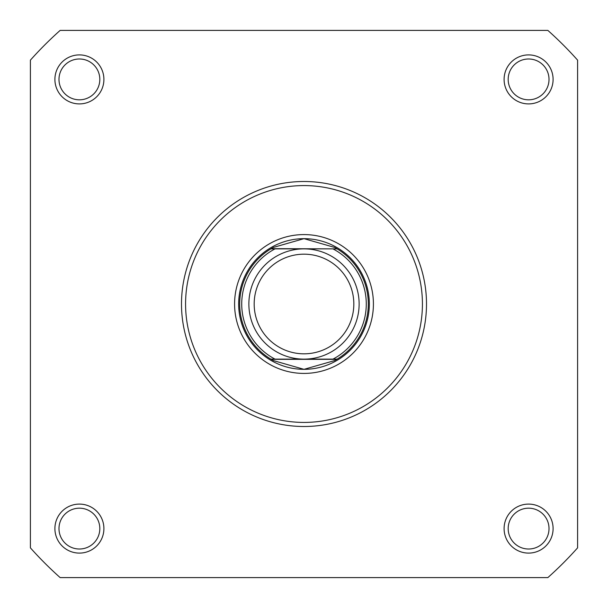 <?xml version="1.0" encoding="UTF-8"?>
<svg xmlns="http://www.w3.org/2000/svg" width="608" height="608" viewBox="0 0 608 608"><rect width="100%" height="100%" fill="white"/><g stroke="black" fill="none" stroke-linecap="round" stroke-linejoin="round"><path stroke-width="0.91" d="M332.964 359.13A62.274 62.274 0 0 0 332.964 248.87L337.128 248.87A64.319 64.319 0 0 1 337.128 359.13L304 359.13A55.13 55.13 0 0 1 248.87 304A55.13 55.13 0 0 1 304 248.87L275.036 248.87A62.274 62.274 0 0 0 275.036 359.13L270.872 359.13A64.319 64.319 0 0 1 270.872 248.87L275.036 248.87M304 254.174A49.826 49.826 0 0 0 254.174 304A49.826 49.826 0 0 0 304 353.826A49.826 49.826 0 0 0 353.826 304A49.826 49.826 0 0 0 304 254.174M336.786 248.664L334.522 247.388L304 238.663A65.337 65.337 0 0 0 238.663 304A65.337 65.337 0 0 0 304 369.337L273.478 360.612L270.872 359.13L337.128 359.13L334.522 360.612L304 369.337A65.337 65.337 0 0 0 369.337 304A65.337 65.337 0 0 0 304 238.663L273.478 247.388L270.872 248.87L337.128 248.87L271.214 248.664M332.964 248.87L304 248.87A55.13 55.13 0 0 1 359.13 304A55.13 55.13 0 0 1 304 359.13L275.036 359.13M336.786 359.336L271.214 359.336M273.478 247.388A64.319 64.319 0 0 0 272.308 248.034M272.308 359.966A64.319 64.319 0 0 0 273.478 360.612M334.522 360.612A64.319 64.319 0 0 0 335.692 359.966M335.692 248.034A64.319 64.319 0 0 0 334.522 247.388M54.902 528.595A24.502 24.502 0 0 1 79.405 504.093A24.502 24.502 0 0 1 103.907 528.595A24.502 24.502 0 0 1 79.405 553.098A24.502 24.502 0 0 1 54.902 528.595M99.818 528.595A20.421 20.421 0 0 0 79.405 508.182A20.421 20.421 0 0 0 58.984 528.595A20.421 20.421 0 0 0 79.405 549.016A20.421 20.421 0 0 0 99.818 528.595M54.902 79.405A24.502 24.502 0 0 1 79.405 54.902A24.502 24.502 0 0 1 103.907 79.405A24.502 24.502 0 0 1 79.405 103.907A24.502 24.502 0 0 1 54.902 79.405M99.818 79.405A20.421 20.421 0 0 0 79.405 58.984A20.421 20.421 0 0 0 58.984 79.405A20.421 20.421 0 0 0 79.405 99.818A20.421 20.421 0 0 0 99.818 79.405M504.093 79.405A24.502 24.502 0 0 1 528.595 54.902A24.502 24.502 0 0 1 553.098 79.405A24.502 24.502 0 0 1 528.595 103.907A24.502 24.502 0 0 1 504.093 79.405M549.016 79.405A20.421 20.421 0 0 0 528.595 58.984A20.421 20.421 0 0 0 508.182 79.405A20.421 20.421 0 0 0 528.595 99.818A20.421 20.421 0 0 0 549.016 79.405M504.093 528.595A24.502 24.502 0 0 1 528.595 504.093A24.502 24.502 0 0 1 553.098 528.595A24.502 24.502 0 0 1 528.595 553.098A24.502 24.502 0 0 1 504.093 528.595M549.016 528.595A20.421 20.421 0 0 0 528.595 508.182A20.421 20.421 0 0 0 508.182 528.595A20.421 20.421 0 0 0 528.595 549.016A20.421 20.421 0 0 0 549.016 528.595M234.582 304A69.418 69.418 0 0 1 304 234.582A69.418 69.418 0 0 1 373.418 304A69.418 69.418 0 0 1 304 373.418A69.418 69.418 0 0 1 234.582 304M426.504 304A122.504 122.504 0 0 1 304 426.504A122.504 122.504 0 0 1 181.496 304A122.504 122.504 0 0 1 304 181.496A122.504 122.504 0 0 1 426.504 304A122.504 122.504 0 0 0 304 181.496A122.504 122.504 0 0 0 181.496 304M547.854 577.6A366.502 366.502 0 0 0 577.6 547.854L577.6 60.146A366.502 366.502 0 0 0 547.854 30.4L60.146 30.4A366.502 366.502 0 0 0 30.4 60.146L30.4 547.854A366.502 366.502 0 0 0 60.146 577.6L547.854 577.6M185.577 304A118.423 118.423 0 0 0 304 422.423A118.423 118.423 0 0 0 422.423 304A118.423 118.423 0 0 0 304 185.577A118.423 118.423 0 0 0 185.577 304"/></g></svg>
